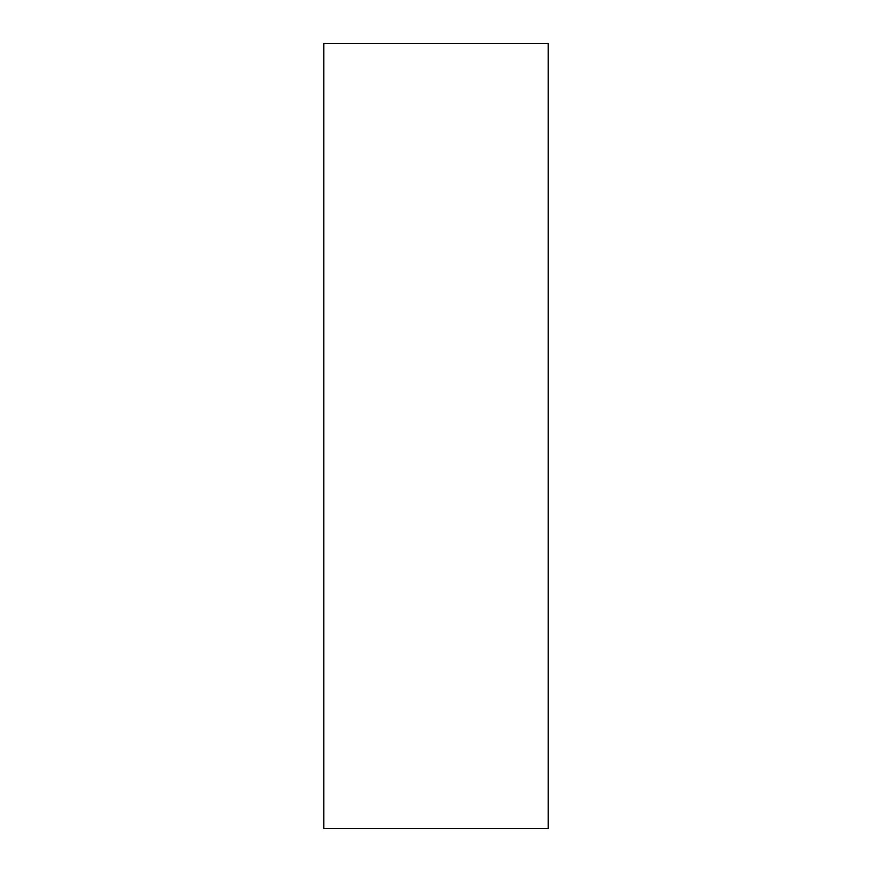 <?xml version="1.0" encoding="UTF-8"?>
<svg xmlns="http://www.w3.org/2000/svg" width="872" height="872" viewBox="0 0 872 872"><rect width="100%" height="100%" fill="white"/><g stroke="black" fill="none" stroke-linecap="round" stroke-linejoin="round"><path stroke-width="1.31" d="M548.172 828.4L323.828 828.4L548.172 828.4L548.172 43.6L323.828 43.6L548.172 43.6L548.172 828.4M323.828 43.6L323.828 828.4L323.828 43.6"/></g></svg>
